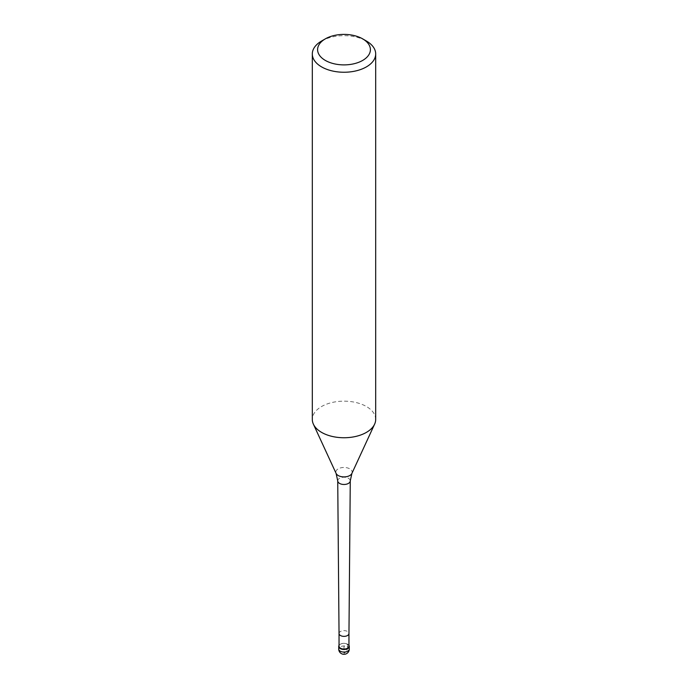 <?xml version="1.0" encoding="UTF-8"?>
<svg xmlns="http://www.w3.org/2000/svg" width="688" height="688" viewBox="0 0 688 688"><rect width="100%" height="100%" fill="white"/><g stroke="black" fill="none" stroke-linecap="round" stroke-linejoin="round"><path stroke-width="0.52" stroke-dasharray="3.44 2.58" d="M339.038 645.396A5.28 3.053 180 0 1 340.268 644.286A5.28 3.053 180 0 1 348.962 645.396A5.28 3.053 0 0 0 347.732 644.286A5.28 3.053 0 0 0 340.268 644.286L340.268 644.286A5.28 3.053 0 0 0 339.038 645.396M348.962 646.178A4.962 2.864 0 0 0 347.509 644.157A4.962 2.864 0 0 0 340.491 644.157L340.491 644.157A4.962 2.864 0 0 0 339.038 646.178M375.691 419.448A31.691 18.292 0 0 0 356.126 402.549A31.691 18.292 0 0 0 321.597 406.513A31.691 18.292 0 0 0 312.309 419.448M321.597 41.022A31.691 18.292 180 0 1 366.403 41.022M347.732 646.866L347.732 644.286L344 646.436L344 653.342A5.28 3.053 120 0 0 347.732 646.866M349.28 649.025A5.28 3.053 0 0 0 346.021 646.213A5.28 3.053 0 0 0 340.268 646.866A5.28 3.053 0 0 0 338.72 649.025M339.038 633.502L339.038 633.51A4.962 2.864 180 0 1 340.491 631.472A4.962 2.864 180 0 1 345.901 630.853A4.962 2.864 180 0 1 348.962 633.502L348.962 633.51M337.731 480.869A6.269 3.621 180 0 1 339.571 478.298A6.269 3.621 180 0 1 346.417 477.515A6.269 3.621 180 0 1 350.269 480.869M351.903 473.404A8.179 4.721 0 0 0 348.085 468.098A8.179 4.721 0 0 0 338.212 468.846A8.179 4.721 0 0 0 336.097 473.404"/><path stroke-width="1.03" d="M347.732 648.595A5.28 3.053 180 0 1 341.979 649.257A5.28 3.053 180 0 1 338.72 646.436A5.28 3.053 180 0 1 339.038 645.396A5.28 3.053 0 0 0 341.162 649.008A5.28 3.053 0 0 0 347.732 648.595A5.28 3.053 0 0 0 348.962 645.396A5.28 3.053 180 0 1 349.28 646.436A5.28 3.053 180 0 1 347.732 648.595M339.038 646.178A4.962 2.864 0 0 0 342.099 648.827A4.962 2.864 0 0 0 347.509 648.208A4.962 2.864 0 0 0 348.962 646.178L348.962 633.51A4.962 2.864 180 0 1 348.962 633.519A4.962 2.864 180 0 1 347.509 635.531A4.962 2.864 180 0 1 342.108 636.151A4.962 2.864 180 0 1 339.038 633.519A4.962 2.864 180 0 1 339.038 633.502L339.038 646.178M312.309 53.956L312.309 419.448A31.691 18.292 0 0 0 313.384 424.161A31.691 18.292 0 0 0 335.778 437.121A31.691 18.292 0 0 0 366.403 432.391A31.691 18.292 0 0 0 374.616 424.161A31.691 18.292 0 0 0 375.691 419.448L375.691 53.956A31.691 18.292 180 0 1 366.403 66.891A31.691 18.292 180 0 1 331.874 70.855A31.691 18.292 180 0 1 312.309 53.956A31.691 18.292 180 0 1 321.597 41.022L325.329 38.863A26.402 15.248 180 0 1 362.671 38.863A26.402 15.248 180 0 1 362.671 60.424A26.402 15.248 180 0 1 325.329 60.424A26.402 15.248 180 0 1 325.329 38.863L321.597 41.022M362.671 38.863L366.403 41.022A31.691 18.292 180 0 1 375.691 53.956M338.72 646.436L338.72 649.025A5.28 3.053 0 0 0 341.979 651.846A5.28 3.053 0 0 0 347.732 651.183A5.28 3.053 0 0 0 349.28 649.025L349.28 646.436M348.429 483.415A6.269 3.621 180 0 1 341.618 484.206A6.269 3.621 180 0 1 337.731 480.869L336.097 473.404A8.179 4.721 0 0 0 341.876 476.75A8.179 4.721 0 0 0 349.788 475.528A8.179 4.721 0 0 0 351.903 473.404L350.269 480.869A6.269 3.621 180 0 1 348.429 483.415M338.72 649.025A5.28 5.28 0 0 0 346.64 653.6A5.28 5.28 0 0 0 349.28 649.025M339.038 633.519L337.731 480.869M348.962 633.519L350.269 480.869M336.097 473.404L313.384 424.161M351.903 473.404L374.616 424.161"/></g></svg>
